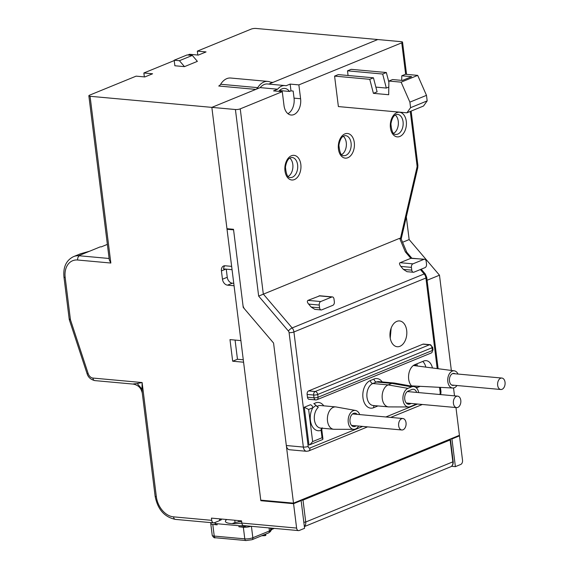 <?xml version="1.0" encoding="UTF-8"?>
<svg xmlns="http://www.w3.org/2000/svg" width="569" height="569" viewBox="0 0 569 569"><rect width="100%" height="100%" fill="white"/><g stroke="black" fill="none" stroke-linecap="round" stroke-linejoin="round"><path stroke-width="0.85" d="M257.75 87.64A18.414 11.935 -84.8 0 1 267.779 81.403L230.68 78.024A18.414 11.935 95.2 0 0 220.651 84.255L257.75 87.64A5.754 3.727 95.2 0 1 255.822 89.397L211.846 107.377L231.647 266.37L225.104 265.773A5.754 4.154 -112.2 0 0 223.617 265.986A5.754 4.154 -112.2 0 0 221.426 270.915L222.465 279.223A5.754 4.154 -112.2 0 0 227.515 285.161L234.065 285.759L240.893 340.603L229.983 339.608L232.671 361.215L243.589 362.211L260.837 500.706L293.568 503.693L296.605 528.068A3.45 2.24 -84.8 0 0 298.505 530.6L243.731 525.614A3.45 2.24 95.2 0 1 241.832 523.075L241.555 520.863L211.44 518.117L211.718 520.336A3.45 2.24 -84.8 0 0 213.617 522.868L175.423 519.39C164.42 517.093 157.649 509.355 155.124 496.189A3.45 0.839 -7.1 0 0 156.34 496.666A19.566 14.125 67.8 0 0 173.524 516.851L211.718 520.336M267.779 81.403A18.414 11.935 -84.8 0 1 270.794 82.306A5.754 3.727 95.2 0 0 271.733 82.583A5.754 3.727 95.2 0 0 272.949 82.391L377.766 39.538L401.33 41.686A3.45 0.839 172.9 0 1 402.546 42.163A3.45 0.839 172.9 0 1 401.742 42.831L298.867 84.888L300.596 98.736A12.952 8.393 95.2 0 1 293.853 114.597A12.952 8.393 95.2 0 1 291.122 115.023A12.952 8.393 95.2 0 1 284.002 105.521L282.281 91.673L240.246 108.857A3.45 0.839 172.9 0 1 235.417 109.518L90.073 96.282A3.45 0.839 172.9 0 1 88.856 95.805A3.45 0.839 172.9 0 1 89.667 95.137L136.119 76.146L144.853 76.943L152.592 73.778L143.865 72.981L144.355 76.893M261.932 500.258L260.837 500.706M156.34 496.666L142.122 382.546L137.207 383.52L142.001 389.153L142.122 382.546L92.896 378.058A5.754 4.154 67.8 0 1 88.174 373.57L70.435 319.714C69.005 319.785 68.892 319.543 70.079 319.01M92.896 378.058A3.45 2.24 95.2 0 0 94.795 380.597C90.763 379.594 88.202 377.311 87.107 373.748L69.262 319.579L63.963 277.018A3.45 0.839 172.9 0 0 65.179 277.494L70.435 319.714M137.207 383.52L133.402 383.933M155.124 496.189L142.243 392.781C141.645 391.444 141.005 385.618 133.26 384.096L94.795 380.597M142.243 392.781L142.001 389.153M219.478 518.85L219.691 520.564L214.342 522.755A3.45 2.24 -84.8 0 1 213.617 522.868M243.326 525.514A5.754 1.401 172.9 0 1 238.838 525.72L217.017 523.736A5.754 1.401 172.9 0 1 214.99 522.939A5.754 1.401 172.9 0 1 215.402 522.321M220.239 518.921A1.437 0.932 -84.8 0 0 221.014 519.838A1.437 0.932 -84.8 0 0 221.313 519.796L219.677 520.464M226.796 519.518A15.541 3.777 -7.1 0 0 225.409 521.375A15.541 3.777 -7.1 0 0 241.839 523.124M238.788 521.858L238.631 520.592M234.769 520.244L235.068 522.605M272.423 528.224L270.353 531.61L268.561 532.94A2.304 1.664 -112.2 0 0 269.436 530.969L269.052 527.918M250.986 526.268A5.754 1.401 172.9 0 1 243.34 527.228L238.973 526.83A5.754 1.401 -7.1 0 0 246.619 525.877M265.673 534.12L265.83 535.351L265.126 535.642L264.969 534.405M261.655 535.763L265.126 535.642M214.99 522.939L215.125 524.042A5.754 1.401 -7.1 0 0 217.152 524.838L212.785 524.44A5.754 1.401 172.9 0 1 210.765 523.651A5.754 1.401 172.9 0 1 211.746 522.698M298.505 530.6A3.45 2.24 -84.8 0 0 299.237 530.486L304.579 528.302L301.129 500.599L299.963 500.492M458.329 435.754L459.489 435.854L462.526 460.236A3.45 2.24 -84.8 0 1 460.726 464.46L455.385 466.644L451.523 466.296M187.82 55.008L189.584 54.29L198.311 55.086L206.056 51.921L197.329 51.125L251.157 29.119A3.45 0.839 172.9 0 1 255.993 28.45L377.766 39.538L268.788 84.098M450.769 438.841L451.935 438.948L455.385 466.644M301.129 500.599L293.568 503.693M459.489 435.854L451.935 438.948M174.228 60.57L143.865 72.981M179.42 60.698L174.178 60.222L174.868 65.762L184.477 66.637L197.379 61.36L192.322 55.421L179.42 60.698L184.477 66.637M220.651 84.255A5.754 3.727 -84.8 0 1 218.724 86.011L255.822 89.397M90.073 96.282L110.841 263.034L109.305 259.983M107.363 244.378L101.225 246.889L100.35 246.811L78.6 255.723L79.468 255.787A3.45 2.24 95.2 0 0 77.669 260.012A19.566 14.125 67.8 0 0 65.179 277.494M80.442 253.802L89.689 251.185M197.329 51.125L197.813 55.037M192.322 55.421L187.087 54.944L174.178 60.222M232.06 269.685L223.589 268.909A5.754 4.154 67.8 0 1 224.812 265.759M233.759 283.334L232.308 283.206A5.754 4.154 67.8 0 1 227.259 277.267L226.242 269.151M235.075 340.077L237.465 359.259L243.283 359.786M232.671 361.215L237.465 359.259M232.152 523.608L234.3 522.797A14.389 3.492 172.9 0 1 241.633 521.46M455.051 373.783A6.046 3.919 95.2 0 0 453.891 373.392A6.046 3.919 95.2 0 0 452.618 373.591A6.046 3.919 95.2 0 0 449.403 380.028A6.046 3.919 95.2 0 0 452.789 385.426A6.046 3.919 95.2 0 0 454.005 385.249M432.426 367.972A11.8 7.646 95.2 0 0 426.16 360.661A11.8 7.646 95.2 0 0 423.677 361.052L414.822 364.672A13.236 8.578 -84.8 0 1 415.662 365.789M456.971 385.519A8.635 5.598 -84.8 0 1 454.375 387.717A8.635 5.598 -84.8 0 1 452.696 388.015A8.635 5.598 -84.8 0 1 447.718 380.405A8.635 5.598 -84.8 0 1 452.305 371.095A8.635 5.598 -84.8 0 1 454.261 370.824A8.635 5.598 -84.8 0 1 458.017 374.053M505.037 382.276A5.754 3.727 -84.8 0 1 500.827 389.509A5.754 3.727 -84.8 0 1 497.662 385.284A5.754 3.727 -84.8 0 1 501.872 378.051A5.754 3.727 -84.8 0 1 505.037 382.276M460.79 400.363A5.754 3.727 -84.8 0 1 456.587 407.603A5.754 3.727 -84.8 0 1 453.422 403.378A5.754 3.727 -84.8 0 1 457.625 396.138A5.754 3.727 -84.8 0 1 460.79 400.363M406.038 422.746A5.754 3.727 -84.8 0 1 401.828 429.986A5.754 3.727 -84.8 0 1 398.663 425.761A5.754 3.727 -84.8 0 1 402.873 418.521A5.754 3.727 -84.8 0 1 406.038 422.746M449.297 439.439L450.463 439.702L450.122 439.979L303.007 500.123L300.34 500.343M422.717 361.443A11.8 7.646 -84.8 0 1 425.818 367.112M413.13 385.96L412.347 386.28M416.977 363.79L417.255 365.995M286.328 445.52L303.348 447.07A5.754 3.727 -84.8 0 0 306.513 451.295L289.493 449.745A5.754 3.727 95.2 0 1 286.328 445.52L273.561 343.036L244.713 309.145A5.754 4.154 67.8 0 1 242.949 305.112L233.503 229.293L226.96 228.695L211.846 107.377L260.161 87.619A15.825 10.256 95.2 0 1 264.215 84.511A15.825 10.256 95.2 0 1 267.544 83.984L285.005 85.57A15.825 10.256 -84.8 0 1 286.072 85.755L290.14 84.091L290.979 90.855L289.507 91.453L279.514 90.542M290.979 90.855L293.163 91.054L294.045 98.138A12.952 8.393 -84.8 0 1 287.942 113.693M343.263 136.268A10.071 6.529 -84.8 0 1 346.322 145.806A10.071 6.529 -84.8 0 1 341.592 154.64M395.256 115.009A10.071 6.529 -84.8 0 1 398.314 124.554A10.071 6.529 -84.8 0 1 393.577 133.388M289.806 158.125A10.071 6.529 -84.8 0 1 292.857 167.663A10.071 6.529 -84.8 0 1 288.127 176.497M413.35 272.259A2.881 1.863 -84.8 0 1 411.771 270.147L411.423 267.38L400.825 266.413L403.35 269.379L407.006 271.683L413.35 272.259A2.881 1.863 -84.8 0 0 413.962 272.167L425.022 267.643A2.881 1.863 -84.8 0 0 426.522 264.116L426.174 261.349A2.881 1.863 -84.8 0 0 424.595 259.236L410.832 258.319L405.327 251.854L406.686 252.131L411.736 258.063M235.417 109.518L258.653 296.093L399.644 238.311L401.131 238.838L406.75 252.202M400.825 266.413C399.346 264.251 399.118 263.006 400.142 262.693L410.832 258.319M321.179 309.941A2.881 1.863 -84.8 0 1 319.593 307.836L319.252 305.062A2.881 1.863 -84.8 0 1 320.745 301.542L331.805 297.018A2.881 1.863 -84.8 0 1 332.417 296.918A2.881 1.863 -84.8 0 1 333.996 299.031L334.344 301.805A2.881 1.863 -84.8 0 1 332.844 305.325L321.784 309.849A2.881 1.863 -84.8 0 1 321.179 309.941L314.828 309.365L311.172 307.068L308.647 304.095C307.21 302.409 306.983 301.165 307.964 300.375L319.892 295.78M411.423 267.38A2.881 1.863 -84.8 0 1 412.923 263.852L423.983 259.329A2.881 1.863 -84.8 0 1 424.595 259.236M338.278 74.603L334.586 76.111L338.384 106.574L406.906 112.818L423.5 106.033L427.177 100.891L426.487 95.35L417.703 75.385L405.477 74.269L401.792 75.777L411.65 76.673L402.432 80.442L392.574 79.546L388.89 81.054L388.691 94.731L373.413 93.337L377.098 91.829L373.449 77.804L338.278 74.603M388.869 82.199L386.351 72.526L351.18 69.326L347.495 70.833L348.072 75.492M285.005 85.57A15.825 10.256 -84.8 0 0 281.669 86.097A15.825 10.256 -84.8 0 0 277.622 89.212L273.547 90.876L282.281 91.673M298.867 84.888L290.14 84.091M289.507 91.453A12.952 8.393 95.2 0 0 284.742 88.437A12.952 8.393 95.2 0 0 282.018 88.871A12.952 8.393 95.2 0 0 278.753 91.353M277.622 89.212L260.161 87.619M322.21 427.81L321.791 429.716A2.881 0.697 172.9 0 1 321.115 430.271A14.097 9.14 95.2 0 1 311.328 424.332A14.097 9.14 95.2 0 1 312.829 407.753L308.64 409.467L312.644 441.594L309.828 444.766L308.967 444.922L304.273 407.248L310.297 404.787A2.881 2.077 -112.2 0 1 312.829 407.753L316.058 405.427L318.284 407.361A11.224 7.276 95.2 0 0 314.394 419.63A11.224 7.276 95.2 0 0 320.589 428.073L333.683 429.268A11.224 7.276 -84.8 0 1 327.388 419.246A11.224 7.276 -84.8 0 1 333.356 407.29A11.224 7.276 -84.8 0 1 335.717 406.913A11.224 7.276 -84.8 0 1 336.13 406.97L355.547 410.469A9.495 6.152 -84.8 0 1 359.736 414.595M416.266 387.759A11.8 7.646 95.2 0 0 417.653 387.382L420.235 386.33M414.822 364.672A11.8 7.646 95.2 0 0 408.72 374.487A11.8 7.646 95.2 0 0 411.842 386.195M399.943 346.301A12.952 8.393 95.2 0 0 406.828 332.502A12.952 8.393 95.2 0 0 399.566 320.944A12.952 8.393 95.2 0 0 396.842 321.371A12.952 8.393 95.2 0 0 389.957 335.169A12.952 8.393 95.2 0 0 397.219 346.734A12.952 8.393 95.2 0 0 399.943 346.301M307.473 397.205A2.881 1.863 95.2 0 0 309.059 399.317L315.603 399.915A2.881 1.863 -84.8 0 1 314.024 397.802L313.675 395.035L307.132 394.438L307.473 397.205L314.024 397.802A2.881 0.697 -7.1 0 0 318.05 397.247L432.348 350.518A2.881 2.077 67.8 0 1 431.252 352.986L316.954 399.715A2.881 2.077 67.8 0 0 318.05 397.247L317.701 394.481A2.881 0.697 172.9 0 1 313.675 395.035A2.881 1.863 95.2 0 1 315.176 391.508L429.474 344.778A2.881 2.077 67.8 0 1 432.006 347.751L317.701 394.481A2.881 2.077 -112.2 0 0 315.176 391.508L308.633 390.91A2.881 1.863 95.2 0 0 307.132 394.438M431.608 346.471A2.881 1.863 95.2 0 0 430.086 344.686L423.535 344.089A2.881 1.863 95.2 0 0 422.931 344.181L308.633 390.91M415.775 403.883A9.495 6.152 -84.8 0 1 413.919 405.128L410.235 406.636A9.495 6.152 -84.8 0 1 408.585 406.97A9.495 6.152 -84.8 0 1 402.916 398.741A9.495 6.152 -84.8 0 1 407.959 388.357L411.643 386.849A9.495 6.152 -84.8 0 1 413.99 386.579A9.495 6.152 -84.8 0 1 418.72 392.596M416.693 392.411A6.764 4.381 95.2 0 0 413.393 389.253A6.764 4.381 95.2 0 0 411.97 389.481L408.286 390.988A6.764 4.381 95.2 0 0 404.687 398.193A6.764 4.381 95.2 0 0 408.478 404.232A6.764 4.381 95.2 0 0 409.908 404.004L411.216 403.471M408.585 406.97L388.847 406.899A11.224 7.276 -84.8 0 1 388.435 406.885A11.224 7.276 -84.8 0 1 382.14 396.863A11.224 7.276 -84.8 0 1 388.108 384.907L391.792 383.399A11.224 7.276 -84.8 0 1 394.161 383.022A11.224 7.276 -84.8 0 1 394.566 383.079L413.99 386.579M313.811 403.506L316.058 405.427M358.698 426.053A9.495 6.152 -84.8 0 1 355.483 429.019A9.495 6.152 -84.8 0 1 353.833 429.353L334.095 429.289A11.224 7.276 -84.8 0 1 333.683 429.268M353.833 429.353A9.495 6.152 -84.8 0 1 348.157 421.124A9.495 6.152 -84.8 0 1 353.2 410.74A9.495 6.152 -84.8 0 1 355.547 410.469M357.154 414.36A6.764 4.381 95.2 0 0 354.956 413.144A6.764 4.381 95.2 0 0 353.534 413.371A6.764 4.381 95.2 0 0 349.935 420.576A6.764 4.381 95.2 0 0 353.726 426.615A6.764 4.381 95.2 0 0 355.156 426.387A6.764 4.381 95.2 0 0 356.109 425.818M308.64 409.467L304.273 407.248M312.644 441.594L322.047 437.753L322.95 439.048L322.68 439.51L309.828 444.766M430.086 344.686A2.881 1.863 95.2 0 0 429.474 344.778L422.931 344.181M431.764 346.806A2.881 0.697 172.9 0 1 432.675 347.197A2.881 0.697 172.9 0 1 432.006 347.751L432.348 350.518A2.881 0.697 172.9 0 0 433.023 349.963L432.675 347.197M334.586 76.111L369.765 79.311L373.449 77.804M388.798 87.043L386.315 88.06L375.867 87.107M388.89 81.054L401.109 82.164L417.703 75.385M401.728 80.378L401.792 75.777M369.765 79.311L373.413 93.337M401.109 82.164L409.893 102.136L426.487 95.35M406.906 112.818L410.583 107.676L409.893 102.136M410.583 107.676L427.177 100.891M347.495 70.833L382.667 74.034L386.315 88.06M382.667 74.034L386.351 72.526M228.119 228.802L227.024 229.25L260.766 500.151L293.504 503.138L273.561 343.036L243.233 307.409L233.575 229.848L227.024 229.25M455.961 407.546L459.425 435.306L293.504 503.138M454.51 395.853L453.529 387.966M451.345 370.447L439.481 275.197L427.099 280.261M416.088 365.839A14.673 9.509 95.2 0 0 415.797 364.274M439.481 275.197L409.154 239.577L406.33 216.896M402.575 242.266L409.154 239.577M110.841 263.034L77.669 260.012M241.832 523.075L296.605 528.068M87.107 373.748L88.174 373.57M173.524 516.851A3.45 2.24 95.2 0 0 175.423 519.39M270.424 528.039L270.688 530.159A2.304 2.184 33.9 0 1 270.353 531.61M251.413 526.311L252.842 537.748A2.304 1.664 67.8 0 1 251.967 539.725L246.057 540.55A2.304 1.494 -84.8 0 1 244.791 538.857A5.754 1.401 -7.1 0 0 252.842 537.748L269.436 530.969A5.754 1.401 -7.1 0 0 270.688 530.159L272.018 528.188M212.785 524.44L214.236 536.076L244.791 538.857L243.34 527.228M214.236 536.076A2.304 1.494 95.2 0 0 215.502 537.769C214.406 538.203 213.311 537.378 212.216 535.28A5.754 1.401 -7.1 0 0 214.236 536.076M238.973 526.83L238.838 525.72M217.017 523.736L217.152 524.838M270.538 82.178L272.949 82.391M79.468 255.787L109.12 258.482M80.798 253.66L73.515 256.633A23.023 16.615 67.8 0 1 78.6 255.73M225.829 269.116L221.426 270.915M232.308 283.206L227.515 285.161M222.465 279.223L227.259 277.267M303.007 500.123L305.731 522.008L452.846 461.857L450.122 439.979M450.662 466.793A5.754 4.154 -112.2 0 0 452.846 461.857L453.187 461.587C453.372 464.19 452.533 465.926 450.662 466.793L304.372 526.602M303.832 522.292L305.731 522.008A5.754 4.154 67.8 0 1 304.351 526.453M240.246 108.857L263.312 294.052L292.16 327.936L424.154 273.966L420.384 269.535M437.205 368.598L425.925 278.006A5.754 4.154 -112.2 0 0 424.154 273.966A3.45 0.989 -40.4 0 1 425.228 273.917L421.216 269.201M399.644 238.311L405.327 251.854M423.983 259.329L411.152 258.162M403.35 269.379L411.771 270.147M400.142 262.693L412.923 263.852M401.195 238.987L417.753 167.72A3.45 0.548 -166.9 0 0 417.013 167.172A2.304 1.494 -84.8 0 0 417.077 165.963L410.285 111.439M405.654 74.283L401.742 42.831M417.013 167.172L400.484 238.304M294.386 179.584A12.376 8.023 95.2 0 0 300.83 164.427A12.376 8.023 95.2 0 0 291.42 155.757A12.376 8.023 95.2 0 0 284.977 170.913A12.376 8.023 95.2 0 0 294.386 179.584M347.851 157.727A12.376 8.023 95.2 0 0 354.295 142.57A12.376 8.023 95.2 0 0 344.885 133.9A12.376 8.023 95.2 0 0 338.441 149.057A12.376 8.023 95.2 0 0 347.851 157.727M399.843 136.468A12.376 8.023 95.2 0 0 406.287 121.318A12.376 8.023 95.2 0 0 396.87 112.648A12.376 8.023 95.2 0 0 390.426 127.797A12.376 8.023 95.2 0 0 399.843 136.468M294.045 98.138L300.596 98.736M417.077 165.963A3.45 0.839 -7.1 0 0 417.881 165.295L411.131 111.09M258.653 296.093L288.391 331.023A3.45 0.989 -40.4 0 1 292.16 327.936A5.754 4.154 67.8 0 1 293.924 331.969A3.45 0.839 172.9 0 1 289.095 332.637A2.304 1.664 67.8 0 0 288.391 331.023M438.116 368.719L426.729 277.338A3.45 0.839 172.9 0 1 425.925 278.006L293.924 331.969L308.178 446.409A3.45 0.839 -7.1 0 1 303.348 447.07L289.095 332.637M308.654 450.961A3.45 2.489 67.8 0 0 309.927 448.016A2.304 1.494 -84.8 0 1 308.178 446.409M309.927 448.016L362.745 426.423M385.867 416.97L417.504 404.04M440.982 391.771A3.45 0.839 -7.1 0 1 440.178 392.439A2.304 1.494 -84.8 0 1 439.773 394.509M440.178 392.439L439.538 387.333M377.93 405.925A14.097 9.14 95.2 0 1 377.375 406.181L373.684 407.689A14.097 9.14 95.2 0 1 362.965 397.809A14.097 9.14 95.2 0 1 370.305 380.547L373.989 379.039A14.097 9.14 95.2 0 1 382.212 381.934M323.768 405.825A14.097 9.14 95.2 0 0 314.266 403.606M374.246 405.59A2.881 2.077 -112.2 0 0 373.684 407.689M411.643 386.849L391.792 383.399L376.522 382.005L372.83 383.513A11.224 7.276 95.2 0 0 366.863 395.469A11.224 7.276 95.2 0 0 373.157 405.491L388.435 406.885M370.305 380.547A2.881 2.077 -112.2 0 0 372.83 383.513L388.108 384.907L407.959 388.357M394.161 383.022L378.883 381.635A11.224 7.276 95.2 0 0 376.522 382.005A2.881 2.077 67.8 0 1 373.989 379.039M407.12 403.748L409.908 404.004M335.717 406.913L320.439 405.526A11.224 7.276 95.2 0 0 318.078 405.896A11.224 7.276 95.2 0 0 316.826 406.586M322.047 437.753L321.115 430.271A2.881 2.077 67.8 0 1 321.677 428.173M415.534 387.19L417.653 387.382M292.366 177.208A10.071 6.529 95.2 0 0 297.722 166.475A10.071 6.529 95.2 0 0 292.075 157.478L290.546 157.734C289.621 158.225 286.854 159.014 285.46 167.03C286.129 174.399 287.722 177.905 290.247 177.542A10.071 6.529 95.2 0 0 292.366 177.208M345.831 155.351A10.071 6.529 95.2 0 0 351.187 144.618A10.071 6.529 95.2 0 0 345.539 135.621L344.01 135.87C343.086 136.368 340.312 137.157 338.925 145.173C339.586 152.542 341.18 156.048 343.712 155.686A10.071 6.529 95.2 0 0 345.831 155.351M397.816 134.092A10.071 6.529 95.2 0 0 403.172 123.359A10.071 6.529 95.2 0 0 397.525 114.369L395.996 114.618C395.071 115.116 392.304 115.905 390.917 123.914C391.579 131.29 393.172 134.789 395.697 134.426A10.071 6.529 95.2 0 0 397.816 134.092M311.172 307.068L319.593 307.836M319.252 305.062L308.647 304.095M307.964 300.375L320.745 301.542M331.805 297.018L319.024 295.852M390.583 329.92A8.058 5.221 -84.8 0 1 390 336.279M268.561 532.94L251.967 539.725M246.057 540.55L215.502 537.769M109.319 260.083L88.856 95.805M73.515 256.633C66.224 260.296 63.038 267.089 63.963 277.018M274.329 528.395L271.818 529.426M210.765 523.651L212.216 535.28M454.261 370.824L413.386 365.49M452.696 388.015L411.529 385.882M451.63 385.028L500.827 389.509M452.675 373.57L501.872 378.051M406.28 403.016L456.587 407.603M407.326 391.557L457.625 396.138M351.528 425.406L401.828 429.986M352.574 413.94L402.873 418.521M221.014 519.838L219.584 519.71M450.463 439.702L453.187 461.587M417.753 167.72L417.881 165.295M406.558 74.368L402.546 42.163M306.513 451.295L308.618 450.975L367.588 426.864M390.711 417.411L422.347 404.481M440.747 394.601L440.982 391.778L440.434 387.375M426.729 277.338L425.228 273.917M321.791 429.716L322.95 439.048M315.603 399.915A2.881 2.881 0 0 0 316.954 399.715M319.742 295.766L332.417 296.918M390.234 338.157L391.152 328.114"/></g></svg>
